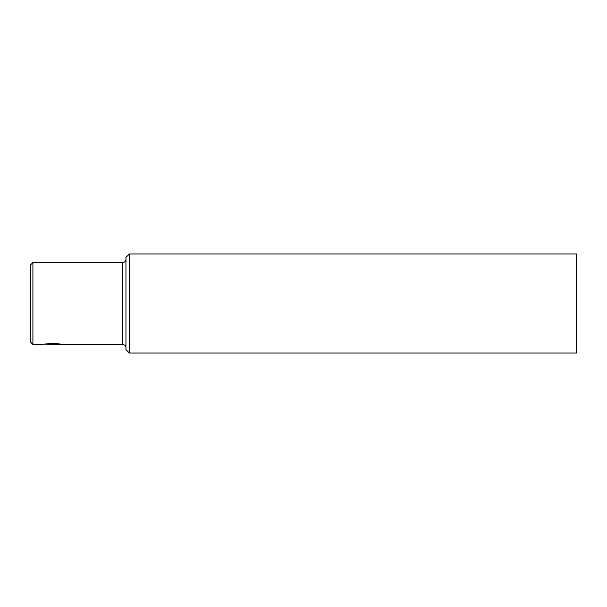 <?xml version="1.0" encoding="UTF-8"?>
<svg xmlns="http://www.w3.org/2000/svg" width="607" height="607" viewBox="0 0 607 607"><rect width="100%" height="100%" fill="white"/><g stroke="black" fill="none" stroke-linecap="round" stroke-linejoin="round"><path stroke-width="0.91" d="M125.953 349.594L125.953 257.406L129.367 253.992L129.367 353.008L125.953 349.594M129.367 353.008L576.65 353.008L576.65 253.992L129.367 253.992M32.915 344.473L32.915 262.528L30.35 265.092L30.35 341.916L32.915 344.473L43.841 344.473C43.287 343.418 62.134 343.418 61.595 344.473L122.538 344.473A3.414 3.414 0 0 1 125.953 347.887M122.538 344.473L122.538 262.528A3.414 3.414 0 0 0 125.953 259.113M61.595 344.473L44.971 344.245M32.915 262.528L122.538 262.528"/></g></svg>
